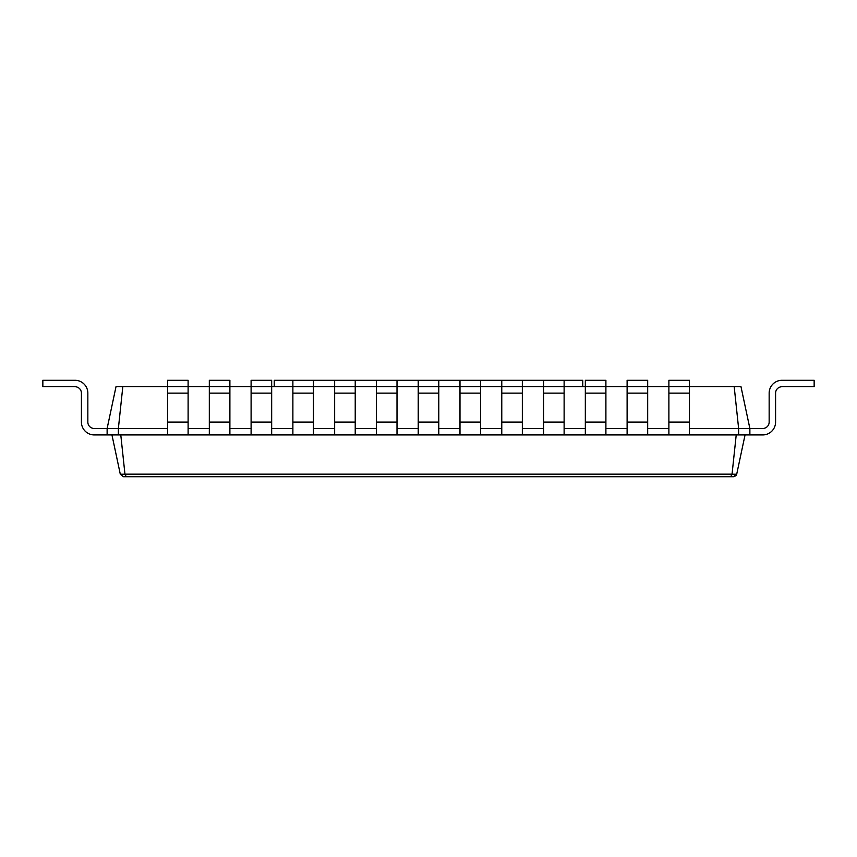 <?xml version="1.0" encoding="UTF-8"?>
<svg xmlns="http://www.w3.org/2000/svg" width="857" height="857" viewBox="0 0 857 857"><rect width="100%" height="100%" fill="white"/><g stroke="black" fill="none" stroke-linecap="round" stroke-linejoin="round"><path stroke-width="1.29" d="M274.24 386.721L274.24 380.294L292.88 380.294L292.88 434.928L749.875 434.928L749.875 428.5L762.73 428.5A6.428 6.428 0 0 0 769.158 422.072L769.158 393.149A12.855 12.855 0 0 1 782.013 380.294L814.15 380.294L814.15 386.721L782.013 386.721A6.428 6.428 0 0 0 775.585 393.149L775.585 422.072A12.855 12.855 0 0 1 762.73 434.928L749.875 434.928M292.88 380.294L334.659 380.294L334.659 434.928M334.659 380.294L376.437 380.294L376.437 434.928M376.437 380.294L418.216 380.294L418.216 434.928M418.216 380.294L459.995 380.294L459.995 434.928M459.995 380.294L501.774 380.294L501.774 434.928M501.774 380.294L543.552 380.294L543.552 434.928M543.552 380.294L582.76 380.294L582.76 386.721M122.808 386.721L118.373 428.5L107.125 428.5L116.006 386.721L167.544 386.721L167.544 434.928L292.88 434.928M167.544 393.149L188.112 393.149L188.112 386.721L167.544 386.721L167.544 380.294L188.112 380.294L188.112 386.721L209.322 386.721L209.322 434.928M209.322 393.149L229.89 393.149L229.89 386.721L209.322 386.721L209.322 380.294L229.89 380.294L229.89 386.721L251.101 386.721L251.101 434.928M251.101 393.149L271.669 393.149L271.669 386.721L251.101 386.721L251.101 380.294L271.669 380.294L271.669 386.721L585.331 386.721L585.331 434.928M585.331 393.149L605.899 393.149L605.899 386.721L585.331 386.721L585.331 380.294L605.899 380.294L605.899 386.721L627.11 386.721L627.11 434.928M627.11 393.149L647.678 393.149L647.678 386.721L627.11 386.721L627.11 380.294L647.678 380.294L647.678 386.721L668.889 386.721L668.889 434.928M668.889 393.149L689.457 393.149L689.457 386.721L668.889 386.721L668.889 380.294L689.457 380.294L689.457 386.721L740.994 386.721L749.875 428.5L738.627 428.5L738.627 434.928M734.192 386.721L738.627 428.5L689.457 428.5M647.678 428.5L668.889 428.5M605.899 428.5L627.11 428.5M564.12 428.5L585.331 428.5M522.341 428.5L543.552 428.5M480.563 428.5L501.774 428.5M438.784 428.5L459.995 428.5M397.005 428.5L418.216 428.5M355.227 428.5L376.437 428.5M313.448 428.5L334.659 428.5M271.669 428.5L292.88 428.5M229.89 428.5L251.101 428.5M188.112 428.5L209.322 428.5M107.125 434.928L94.27 434.928A12.855 12.855 0 0 1 81.415 422.072L81.415 393.149A6.428 6.428 0 0 0 74.987 386.721A6.428 6.428 0 0 1 81.415 393.149A6.428 6.428 0 0 0 74.987 386.721A6.428 6.428 0 0 1 81.415 393.149A6.428 6.428 0 0 0 74.987 386.721A6.428 6.428 0 0 1 81.415 393.149A6.428 6.428 0 0 0 74.987 386.721A6.428 6.428 0 0 1 81.415 393.149A6.428 6.428 0 0 0 74.987 386.721A6.428 6.428 0 0 1 81.415 393.149A6.428 6.428 0 0 0 74.987 386.721A6.428 6.428 0 0 1 81.415 393.149A6.428 6.428 0 0 0 74.987 386.721L42.85 386.721L42.85 380.294L74.987 380.294A12.855 12.855 0 0 1 87.843 393.149L87.843 422.072A6.428 6.428 0 0 0 94.27 428.5A6.428 6.428 0 0 1 87.843 422.072A6.428 6.428 0 0 0 94.27 428.5A6.428 6.428 0 0 1 87.843 422.072A6.428 6.428 0 0 0 94.27 428.5A6.428 6.428 0 0 1 87.843 422.072A6.428 6.428 0 0 0 94.27 428.5A6.428 6.428 0 0 1 87.843 422.072A6.428 6.428 0 0 0 94.27 428.5A6.428 6.428 0 0 1 87.843 422.072A6.428 6.428 0 0 0 94.27 428.5A6.428 6.428 0 0 1 87.843 422.072A6.428 6.428 0 0 0 94.27 428.5L107.125 428.5L107.125 434.928L118.373 434.928L118.373 428.5L167.544 428.5M118.373 434.928L167.544 434.928M689.457 393.149L689.457 434.928M188.112 393.149L188.112 434.928M647.678 393.149L647.678 434.928M229.89 393.149L229.89 434.928M605.899 393.149L605.899 434.928M271.669 393.149L271.669 434.928M564.12 380.294L564.12 434.928M313.448 380.294L313.448 434.928M522.341 380.294L522.341 434.928M355.227 380.294L355.227 434.928M480.563 380.294L480.563 434.928M397.005 380.294L397.005 434.928M438.784 380.294L438.784 434.928M762.73 428.5A6.428 6.428 0 0 0 769.158 422.072L769.158 393.149L769.158 422.072A6.428 6.428 0 0 1 762.73 428.5A6.428 6.428 0 0 0 769.158 422.072A6.428 6.428 0 0 1 762.73 428.5A6.428 6.428 0 0 0 769.158 422.072A6.428 6.428 0 0 1 762.73 428.5A6.428 6.428 0 0 0 769.158 422.072A6.428 6.428 0 0 1 762.73 428.5A6.428 6.428 0 0 0 769.158 422.072A6.428 6.428 0 0 1 762.73 428.5A6.428 6.428 0 0 0 769.158 422.072A6.428 6.428 0 0 1 762.73 428.5M782.013 386.721A6.428 6.428 0 0 0 775.585 393.149L775.585 422.072L775.585 393.149A6.428 6.428 0 0 1 782.013 386.721A6.428 6.428 0 0 0 775.585 393.149A6.428 6.428 0 0 1 782.013 386.721A6.428 6.428 0 0 0 775.585 393.149A6.428 6.428 0 0 1 782.013 386.721A6.428 6.428 0 0 0 775.585 393.149A6.428 6.428 0 0 1 782.013 386.721A6.428 6.428 0 0 0 775.585 393.149A6.428 6.428 0 0 1 782.013 386.721A6.428 6.428 0 0 0 775.585 393.149A6.428 6.428 0 0 1 782.013 386.721M736.217 434.928L732.049 474.157L124.961 474.157M120.783 434.928L124.961 474.2L126.258 476.706L733.571 476.706L181.888 476.706M111.946 434.928L120.291 474.2L124.961 474.2M745.054 434.928L736.72 474.157M730.742 476.706L732.039 474.2L736.709 474.2L733.571 476.706L735.852 475.764M120.291 474.2L123.429 476.706L149.75 476.706M736.709 474.2L736.313 475.174M167.544 422.072L188.112 422.072M668.889 422.072L689.457 422.072M209.322 422.072L229.89 422.072M627.11 422.072L647.678 422.072M251.101 422.072L271.669 422.072M585.331 422.072L605.899 422.072M292.88 422.072L313.448 422.072M292.88 393.149L313.448 393.149M543.552 422.072L564.12 422.072M543.552 393.149L564.12 393.149M334.659 422.072L355.227 422.072M334.659 393.149L355.227 393.149M501.774 422.072L522.341 422.072M501.774 393.149L522.341 393.149M376.437 422.072L397.005 422.072M376.437 393.149L397.005 393.149M459.995 422.072L480.563 422.072M459.995 393.149L480.563 393.149M418.216 422.072L438.784 422.072M418.216 393.149L438.784 393.149"/></g></svg>
